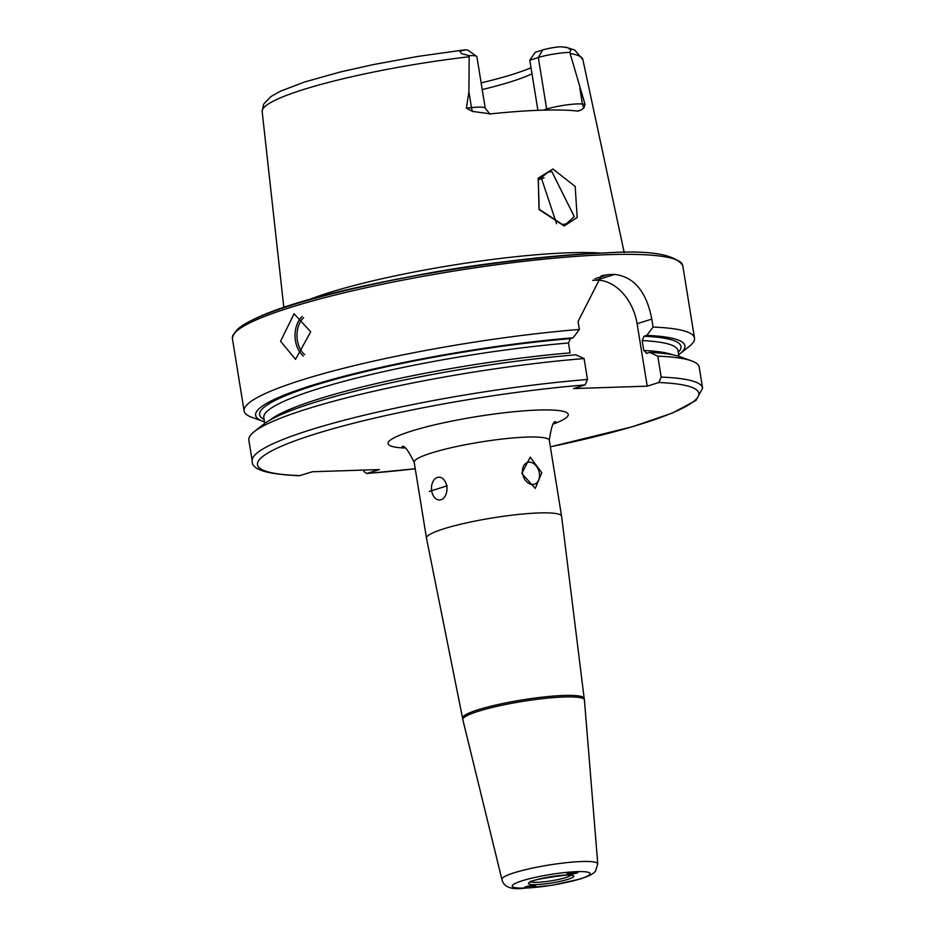 <?xml version="1.0" encoding="UTF-8"?>
<svg xmlns="http://www.w3.org/2000/svg" width="935" height="935" viewBox="0 0 935 935"><rect width="100%" height="100%" fill="white"/><g stroke="black" fill="none" stroke-linecap="round" stroke-linejoin="round"><path stroke-width="1.4" d="M577.175 217.446L564.214 225.99L539.063 209.557L538.209 178.141L552.936 168.99L575.189 186.451L577.175 217.446M562.461 224.505L566.259 223.886L574.254 216.593L551.849 171.584L547.91 172.262L538.315 180.093L539.179 209.276L562.461 224.505M566.867 874.178A5.563 0.608 172.4 0 0 571.098 874.085A5.563 0.608 172.4 0 0 577.69 872.729A5.563 0.608 172.4 0 0 573.424 872.589A5.563 0.608 172.4 0 0 566.867 874.178L573.798 873.722M530.39 887.221L535.708 885.574L533.838 885.305C526.358 886.251 523.845 887.046 526.312 887.677M524.442 887.397L524.897 887.619A5.563 0.923 169.2 0 0 528.941 887.479A5.563 0.923 169.2 0 0 535.334 885.62A5.563 0.923 169.2 0 0 535.51 885.41M426.5 538.198A68.442 9.362 -9.2 0 1 426.477 538.104A68.442 9.362 -9.2 0 1 465.852 523.027A68.442 9.362 -9.2 0 1 539.215 512.941A68.442 9.362 -9.2 0 1 561.596 516.225A68.442 9.362 -9.2 0 1 561.608 516.319L584.176 698.422A61.593 8.427 -9.2 0 0 564.027 695.465A61.593 8.427 -9.2 0 0 498.004 704.546A61.593 8.427 -9.2 0 0 462.568 718.115L426.5 538.198M564.273 696.972A61.593 8.427 -9.2 0 1 584.422 699.929A61.593 8.427 -9.2 0 1 584.422 700.023L597.781 863.928A48.573 6.65 -9.2 0 0 581.886 861.521A48.573 6.65 -9.2 0 0 529.584 868.744A48.573 6.65 -9.2 0 0 501.896 879.461L462.837 719.716A61.593 8.427 -9.2 0 1 462.813 719.634A61.593 8.427 -9.2 0 1 498.25 706.054A61.593 8.427 -9.2 0 1 564.273 696.972M446.755 486.223A11.407 7.737 -91.9 0 0 438.842 477.189A11.407 7.737 -91.9 0 0 431.69 490.968A11.407 7.737 -91.9 0 0 439.59 499.991A11.407 7.737 -91.9 0 0 446.755 486.223M429.305 491.448L447.269 485.791L429.305 491.448M539.355 473.063A11.407 8.228 72.5 0 0 527.55 462.451A11.407 8.228 72.5 0 0 522.607 473.613A11.407 8.228 72.5 0 0 534.399 484.213A11.407 8.228 72.5 0 0 539.355 473.063M521.823 473.391L530.192 457.168L541.797 472.748L535.241 488.397L521.823 473.391M280.558 341.275L294.069 313.763L310.689 331.785L295.553 359.356L280.558 341.275M546.788 110.049A8.672 6.253 72.5 0 0 546.671 109.056L538.326 57.526A22.265 3.05 -9.2 0 1 569.38 52.372A22.265 3.05 -9.2 0 1 569.801 52.36L585.018 104.264L583.966 107.782L581.243 110.038L577.503 111.055A165.46 22.639 -9.2 0 0 541.307 110.201A165.46 22.639 -9.2 0 0 490.676 113.883L472.514 111.429A8.672 3.389 84.2 0 1 471.485 107.618L466.378 108.144L472.514 111.429M306.201 300.778A172.835 23.644 -9.2 0 1 569.52 252.766A172.835 23.644 -9.2 0 1 600.808 253.069M578.508 111.066L577.503 111.055M587.484 379.493A228.128 31.206 -9.2 0 0 361.377 415.9A228.128 31.206 -9.2 0 0 252.228 461.025L248.839 440.116A228.128 31.206 -9.2 0 1 254.18 431.678A228.128 31.206 -9.2 0 1 584.094 358.572L587.484 379.493L585.111 384.928L573.517 388.574L647.219 386.167L658.813 382.52L661.185 377.085L657.796 356.165L649.58 352.413L646.845 353.278L643.783 350.485L642.181 340.585L644.075 336.238L646.821 335.373L653.074 327.063L651.788 319.08C646.494 291.72 634.14 276.83 614.727 274.411A228.128 31.206 170.8 0 0 611.396 274.516A228.128 31.206 170.8 0 0 608.019 274.633L601.31 275.802L578.087 321.488L579.384 329.471L573.12 337.78L570.385 338.645L568.48 342.993L570.081 352.892A209.756 28.693 -9.2 0 0 270.04 420.049M653.074 327.063A228.128 31.206 -9.2 0 1 694.506 338.061A228.128 31.206 -9.2 0 1 689.165 346.488L679.838 353.827A217.446 29.745 -9.2 0 1 678.611 354.762M264.488 421.837A217.446 29.745 -9.2 0 1 263.015 421.346L251.854 417.314A228.128 31.206 -9.2 0 1 244.128 411.003A228.128 31.206 -9.2 0 1 353.278 365.877A228.128 31.206 -9.2 0 1 579.384 329.471M468.926 91.805L471.485 107.618A22.265 3.05 170.8 0 1 485.242 108.226L476.897 56.696A22.265 3.05 170.8 0 0 476.616 56.31L468.084 50.291A14.738 2.022 170.8 0 0 465.794 49.835L459.868 51.191L461.516 53.657L469.171 55.644L468.926 91.805L466.378 108.144M542.662 49.987L535.089 52.372L529.794 60.214L538.326 57.526L542.662 49.987A14.738 2.022 -9.2 0 1 560.287 46.75L567.697 47.662L570.911 50.081L569.801 52.36M531.01 67.752A125.255 17.134 -9.2 0 1 481.139 82.876M531.992 73.795A120.907 16.538 -9.2 0 1 482.215 89.573M529.794 60.214L537.905 110.318M657.796 356.165A228.128 31.206 -9.2 0 1 691.491 360.852A228.128 31.206 -9.2 0 1 699.216 367.163L702.606 388.083A228.128 31.206 -9.2 0 0 661.185 377.085M649.58 352.413A217.446 29.745 -9.2 0 1 680.329 356.831L691.491 360.852M646.845 353.278L646.214 353.36M646.821 335.373A217.446 29.745 -9.2 0 1 679.838 353.827M252.228 461.025C251.199 469.487 266.931 474.384 299.422 475.716L312.407 471.754L379.411 469.557L366.649 473.519L363.785 471.392M254.18 431.678L263.506 424.338A217.446 29.745 -9.2 0 1 575.878 354.821L584.094 358.572M263.015 421.346A217.446 29.745 -9.2 0 1 337.383 378.02A217.446 29.745 -9.2 0 1 573.12 337.78M556.57 223.71L540.921 176.703M647.219 386.167L637.097 323.709A45.628 32.935 72.5 0 0 596.378 280.184L592.65 280.313M476.616 56.31A22.265 3.05 170.8 0 0 469.171 55.644M524.886 887.011A5.563 0.923 169.2 0 0 524.862 887.607M532.81 885.492L532.95 886.263L533.733 885.468L531.033 885.55M532.95 886.263L526.358 887.245L530.624 885.609M529.046 885.994L529.268 887.151M569.357 873.43L568.527 873.968L571.437 873.874L575.995 872.717L569.357 873.43M571.332 873.103L571.437 873.874M571.051 875.265A20.734 2.84 -9.2 0 1 557.634 879.636A20.734 2.84 -9.2 0 1 537.169 882.313A20.734 2.84 -9.2 0 1 530.835 881.775M577.222 871.642A39.469 5.4 -9.2 0 1 580.144 878.9A39.469 5.4 -9.2 0 1 525.096 888.051A39.469 5.4 -9.2 0 1 522.174 880.793A39.469 5.4 -9.2 0 1 577.222 871.642M566.329 875.067A22.978 3.144 -9.2 0 1 568.036 879.297A22.978 3.144 -9.2 0 1 535.989 884.627A22.978 3.144 -9.2 0 1 534.282 880.396A22.978 3.144 -9.2 0 1 566.329 875.067M303.63 317.713A21.447 14.551 -91.9 0 0 297.377 340.469A21.447 14.551 -91.9 0 0 304.681 354.657M303.349 355.966A22.814 15.474 88.1 0 1 295.472 340.784A22.814 15.474 88.1 0 1 302.192 316.521M543.258 110.143L546.671 109.056A22.265 3.05 -9.2 0 1 577.725 103.902A22.265 3.05 -9.2 0 1 582.423 103.995L585.018 104.264M583.966 107.782A8.672 7.667 96 0 1 582.423 103.995L579.864 88.182M403.266 278.046A171.853 23.515 -9.2 0 1 501.534 262.127M608.182 254.659A228.128 31.206 -9.2 0 1 682.772 265.61C675.397 254.32 650.012 250.066 606.605 252.847C477.832 258.224 236.146 302.227 232.394 338.563A228.128 31.206 -9.2 0 1 363.621 288.284A228.128 31.206 -9.2 0 1 608.182 254.659M426.477 538.104L414.193 462.264A68.442 9.362 -9.2 0 1 453.568 447.187A68.442 9.362 -9.2 0 1 526.931 437.089A68.442 9.362 -9.2 0 1 549.312 440.385C551.299 426.465 553.52 420.318 555.951 421.907M404.68 448.005A91.256 12.482 -9.2 0 1 418.19 429.095A91.256 12.482 -9.2 0 1 538.385 410.044A91.256 12.482 -9.2 0 1 553.847 423.847M570.221 53.47A162.433 22.218 -9.2 0 1 582.856 59.583L624.206 252.543M464.578 49.882L418.284 56.357L372.913 64.667L339.931 72.088L304.307 82.081L280.442 91.209L270.963 96.527L263.658 104.124L262.162 111.522A162.433 22.218 -9.2 0 1 469.113 56.766M658.813 382.52A223.558 30.586 -9.2 0 1 550.353 446.813M643.783 350.485A209.756 28.693 -9.2 0 1 672.779 354.821M642.181 340.585A209.756 28.693 -9.2 0 1 677.933 350.59L678.868 356.328M644.075 336.238A213.414 29.195 -9.2 0 1 678.214 352.331M366.649 473.519L415.245 468.751A223.558 30.586 -9.2 0 1 367.151 473.426M300.158 475.611A223.558 30.586 -9.2 0 1 312.465 434.868A223.558 30.586 -9.2 0 1 585.111 384.928M264.734 423.403L263.81 417.664A209.756 28.693 -9.2 0 1 568.48 342.993M264.091 419.406A213.414 29.195 -9.2 0 1 344.185 376.91A213.414 29.195 -9.2 0 1 570.385 338.645M234.942 332.661A225.849 30.902 -9.2 0 1 374.701 283.889A225.849 30.902 -9.2 0 1 606.324 252.906M544.077 177.837A143.721 19.658 -9.2 0 1 538.689 179.497M651.788 319.08L637.097 323.709M614.727 274.411L596.378 280.184M608.019 274.633L594.917 278.759M570.911 50.081L567.697 47.662M461.516 53.657L459.868 51.191M584.422 699.929L584.176 698.422M501.896 879.461C503.696 886.941 511.048 889.875 523.951 888.25L552.024 885.27L580.799 878.877L589.973 875.37L593.76 872.939L595.455 871.221L597.781 863.928M571.308 874.622L571.975 875.464L566.049 875.113C543.317 877.953 531.302 880.338 530.028 882.266L530.39 881.249M414.193 462.264C407.917 449.688 403.873 444.546 402.062 446.837M561.596 516.225L549.312 440.385M694.506 338.061L682.772 265.61M244.128 411.003L232.394 338.563M262.162 111.522L283.843 307.662M582.856 59.583L574.639 49.976L565.336 47.054M550.364 446.86L632.317 426.769L672.323 413.083L696.014 400.402L702.606 388.083M485.242 108.226L490.057 114.222M462.813 719.634L462.568 718.115"/></g></svg>
